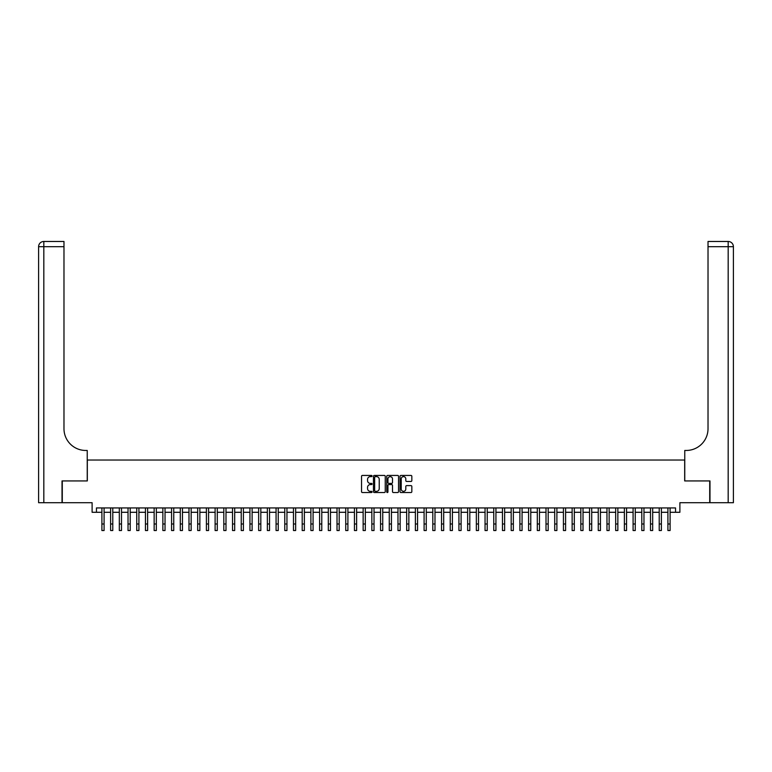 <?xml version="1.0" encoding="UTF-8"?>
<svg xmlns="http://www.w3.org/2000/svg" width="772" height="772" viewBox="0 0 772 772"><rect width="100%" height="100%" fill="white"/><g stroke="black" fill="none" stroke-linecap="round" stroke-linejoin="round"><path stroke-width="1.16" d="M372.065 476.034A0.598 0.598 0 0 0 371.467 475.436L362.386 475.436A0.859 0.859 0 0 0 361.537 476.295L361.537 491.677A0.859 0.859 0 0 0 362.386 492.536L371.467 492.536A0.598 0.598 0 0 0 372.065 491.938A0.598 0.598 0 0 0 371.467 491.339L370.29 491.339A2.731 2.731 0 0 1 367.559 488.599L367.559 487.315A2.731 2.731 0 0 1 370.29 484.584L371.467 484.584A0.598 0.598 0 0 0 372.065 483.986A0.598 0.598 0 0 0 371.467 483.388L370.29 483.388A2.731 2.731 0 0 1 367.559 480.647L367.559 479.373A2.731 2.731 0 0 1 370.29 476.633L371.467 476.633A0.598 0.598 0 0 0 372.065 476.034M410.984 481.467A0.859 0.859 0 0 0 411.833 480.609L411.833 476.295A0.859 0.859 0 0 0 410.984 475.436L400.89 475.436A0.859 0.859 0 0 0 400.041 476.295L400.041 491.677A0.859 0.859 0 0 0 400.89 492.536L410.984 492.536A0.859 0.859 0 0 0 411.833 491.677L411.833 486.466A0.859 0.859 0 0 0 410.984 485.607L406.661 485.607A0.859 0.859 0 0 0 405.811 486.466L405.811 489.052A2.287 2.287 0 0 1 403.524 491.339A2.287 2.287 0 0 1 401.237 489.052L401.237 478.92A2.287 2.287 0 0 1 403.524 476.633A2.287 2.287 0 0 1 405.811 478.92L405.811 480.609A0.859 0.859 0 0 0 406.661 481.467L410.984 481.467M96.461 512.29L96.461 507.928L675.539 507.928L675.539 512.29L679.891 512.29L679.891 502.707L709.719 502.707L709.719 480.937L684.677 480.937L684.677 460.035L87.323 460.035L87.323 480.937L62.281 480.937L62.281 502.707L92.109 502.707L92.109 512.29L101.904 512.29L101.904 517.472M385.247 476.295A0.859 0.859 0 0 0 384.398 475.436L374.314 475.436A0.859 0.859 0 0 0 373.455 476.295L373.455 491.677A0.859 0.859 0 0 0 374.314 492.536L384.398 492.536A0.859 0.859 0 0 0 385.247 491.677L385.247 476.295M387.602 475.436L397.686 475.436A0.859 0.859 0 0 1 398.545 476.295L398.545 491.677A0.859 0.859 0 0 1 397.686 492.536L393.373 492.536A0.859 0.859 0 0 1 392.514 491.677L392.514 485.434A0.859 0.859 0 0 0 391.665 484.584L388.798 484.584A0.859 0.859 0 0 0 387.949 485.434L387.949 491.938A0.598 0.598 0 0 1 387.351 492.536A0.598 0.598 0 0 1 386.753 491.938L386.753 476.295A0.859 0.859 0 0 1 387.602 475.436M104.085 512.29L110.618 512.29M112.789 512.29L119.322 512.29M121.503 512.29L128.027 512.29M130.207 512.29L136.74 512.29M138.912 512.29L145.445 512.29M147.626 512.29L154.149 512.29M156.33 512.29L162.863 512.29M165.034 512.29L171.567 512.29M173.748 512.29L180.281 512.29M182.453 512.29L188.986 512.29M191.157 512.29L197.69 512.29M199.871 512.29L206.404 512.29M208.575 512.29L215.108 512.29M217.289 512.29L223.812 512.29M225.993 512.29L232.526 512.29M234.698 512.29L241.231 512.29M243.412 512.29L249.935 512.29M252.116 512.29L258.649 512.29M260.82 512.29L267.353 512.29M269.534 512.29L276.067 512.29M278.238 512.29L284.772 512.29M286.952 512.29L293.476 512.29M295.657 512.29L302.19 512.29M304.361 512.29L310.894 512.29M313.075 512.29L319.598 512.29M321.779 512.29L328.312 512.29M330.484 512.29L337.017 512.29M339.197 512.29L345.731 512.29M347.902 512.29L354.435 512.29M356.616 512.29L363.139 512.29M365.32 512.29L371.853 512.29M374.024 512.29L380.557 512.29M382.738 512.29L389.262 512.29M391.443 512.29L397.976 512.29M400.147 512.29L406.68 512.29M408.861 512.29L415.384 512.29M417.565 512.29L424.098 512.29M426.269 512.29L432.803 512.29M434.983 512.29L441.516 512.29M443.688 512.29L450.221 512.29M452.402 512.29L458.925 512.29M461.106 512.29L467.639 512.29M469.81 512.29L476.343 512.29M478.524 512.29L485.048 512.29M487.228 512.29L493.762 512.29M495.933 512.29L502.466 512.29M504.647 512.29L511.18 512.29M513.351 512.29L519.884 512.29M522.065 512.29L528.588 512.29M530.769 512.29L537.302 512.29M539.474 512.29L546.007 512.29M548.188 512.29L554.711 512.29M556.892 512.29L563.425 512.29M565.596 512.29L572.129 512.29M574.31 512.29L580.843 512.29M583.014 512.29L589.547 512.29M591.719 512.29L598.252 512.29M600.433 512.29L606.966 512.29M609.137 512.29L615.67 512.29M617.851 512.29L624.374 512.29M626.555 512.29L633.088 512.29M635.259 512.29L641.793 512.29M643.973 512.29L650.497 512.29M652.678 512.29L659.211 512.29M661.382 512.29L667.915 512.29M670.096 512.29L675.539 512.29M375.25 476.633A0.598 0.598 0 0 0 374.652 477.231L374.652 490.741A0.598 0.598 0 0 0 375.25 491.339L376.495 491.339A2.731 2.731 0 0 0 379.226 488.599L379.226 479.373A2.731 2.731 0 0 0 376.495 476.633L375.25 476.633M392.514 478.968A2.287 2.287 0 0 0 390.227 476.681A2.287 2.287 0 0 0 387.949 478.968L387.949 482.529A0.859 0.859 0 0 0 388.798 483.388L391.665 483.388A0.859 0.859 0 0 0 392.514 482.529L392.514 478.968M101.904 523.995L104.085 523.995L104.085 530.528L101.904 530.528L101.904 507.928M104.085 523.995L104.085 507.928M62.021 480.937L87.236 480.937L87.236 450.462L85.75 450.462A21.77 21.77 0 0 1 63.979 428.692L63.979 246.693L43.821 246.693L43.821 502.707L62.021 502.707L62.021 480.937M43.821 502.707L38.6 502.707L38.6 246.693A5.221 5.221 0 0 1 43.821 241.472L63.979 241.472L63.979 246.693M85.75 450.462A21.77 21.77 0 0 1 63.979 428.692M43.821 241.472A5.221 5.221 0 0 0 38.6 246.693L43.821 246.693L43.821 241.472M709.979 480.937L684.764 480.937L684.764 450.462L686.25 450.462A21.77 21.77 0 0 0 708.02 428.692L708.02 241.472L728.179 241.472A5.221 5.221 0 0 1 733.4 246.693L733.4 502.707L709.979 502.707L709.979 480.937M686.25 450.462A21.77 21.77 0 0 0 708.02 428.692M110.618 530.528L112.789 530.528L110.618 530.528L110.618 507.928M112.789 530.528L112.789 507.928M119.322 530.528L121.503 530.528L119.322 530.528L119.322 507.928M121.503 530.528L121.503 507.928M128.027 530.528L130.207 530.528L128.027 530.528L128.027 507.928M130.207 530.528L130.207 507.928M136.74 530.528L138.912 530.528L136.74 530.528L136.74 507.928M138.912 530.528L138.912 507.928M145.445 530.528L147.626 530.528L145.445 530.528L145.445 507.928M147.626 530.528L147.626 507.928M154.149 530.528L156.33 530.528L154.149 530.528L154.149 507.928M156.33 530.528L156.33 507.928M162.863 530.528L165.034 530.528L162.863 530.528L162.863 507.928M165.034 530.528L165.034 507.928M171.567 530.528L173.748 530.528L171.567 530.528L171.567 507.928M173.748 530.528L173.748 507.928M180.281 530.528L182.453 530.528L180.281 530.528L180.281 507.928M182.453 530.528L182.453 507.928M188.986 530.528L191.157 530.528L188.986 530.528L188.986 507.928M191.157 530.528L191.157 507.928M197.69 530.528L199.871 530.528L197.69 530.528L197.69 507.928M199.871 530.528L199.871 507.928M206.404 530.528L208.575 530.528L206.404 530.528L206.404 507.928M208.575 530.528L208.575 507.928M215.108 530.528L217.289 530.528L215.108 530.528L215.108 507.928M217.289 530.528L217.289 507.928M223.812 530.528L225.993 530.528L223.812 530.528L223.812 507.928M225.993 530.528L225.993 507.928M232.526 530.528L234.698 530.528L232.526 530.528L232.526 507.928M234.698 530.528L234.698 507.928M241.231 530.528L243.412 530.528L241.231 530.528L241.231 507.928M243.412 530.528L243.412 507.928M249.935 530.528L252.116 530.528L249.935 530.528L249.935 507.928M252.116 530.528L252.116 507.928M258.649 530.528L260.82 530.528L258.649 530.528L258.649 507.928M260.82 530.528L260.82 507.928M267.353 530.528L269.534 530.528L267.353 530.528L267.353 507.928M269.534 530.528L269.534 507.928M276.067 530.528L278.238 530.528L276.067 530.528L276.067 507.928M278.238 530.528L278.238 507.928M284.772 530.528L286.952 530.528L284.772 530.528L284.772 507.928M286.952 530.528L286.952 507.928M293.476 530.528L295.657 530.528L293.476 530.528L293.476 507.928M295.657 530.528L295.657 507.928M302.19 530.528L304.361 530.528L302.19 530.528L302.19 507.928M304.361 530.528L304.361 507.928M310.894 530.528L313.075 530.528L310.894 530.528L310.894 507.928M313.075 530.528L313.075 507.928M319.598 530.528L321.779 530.528L319.598 530.528L319.598 507.928M321.779 530.528L321.779 507.928M328.312 530.528L330.484 530.528L328.312 530.528L328.312 507.928M330.484 530.528L330.484 507.928M337.017 530.528L339.197 530.528L337.017 530.528L337.017 507.928M339.197 530.528L339.197 507.928M345.731 530.528L347.902 530.528L345.731 530.528L345.731 507.928M347.902 530.528L347.902 507.928M354.435 530.528L356.616 530.528L354.435 530.528L354.435 507.928M356.616 530.528L356.616 507.928M363.139 530.528L365.32 530.528L363.139 530.528L363.139 507.928M365.32 530.528L365.32 507.928M371.853 530.528L374.024 530.528L371.853 530.528L371.853 507.928M374.024 530.528L374.024 507.928M380.557 530.528L382.738 530.528L380.557 530.528L380.557 507.928M382.738 530.528L382.738 507.928M389.262 530.528L391.443 530.528L389.262 530.528L389.262 507.928M391.443 530.528L391.443 507.928M397.976 530.528L400.147 530.528L397.976 530.528L397.976 507.928M400.147 530.528L400.147 507.928M406.68 530.528L408.861 530.528L406.68 530.528L406.68 507.928M408.861 530.528L408.861 507.928M415.384 530.528L417.565 530.528L415.384 530.528L415.384 507.928M417.565 530.528L417.565 507.928M424.098 530.528L426.269 530.528L424.098 530.528L424.098 507.928M426.269 530.528L426.269 507.928M432.803 530.528L434.983 530.528L432.803 530.528L432.803 507.928M434.983 530.528L434.983 507.928M441.516 530.528L443.688 530.528L441.516 530.528L441.516 507.928M443.688 530.528L443.688 507.928M450.221 530.528L452.402 530.528L450.221 530.528L450.221 507.928M452.402 530.528L452.402 507.928M458.925 530.528L461.106 530.528L458.925 530.528L458.925 507.928M461.106 530.528L461.106 507.928M467.639 530.528L469.81 530.528L467.639 530.528L467.639 507.928M469.81 530.528L469.81 507.928M476.343 530.528L478.524 530.528L476.343 530.528L476.343 507.928M478.524 530.528L478.524 507.928M485.048 530.528L487.228 530.528L485.048 530.528L485.048 507.928M487.228 530.528L487.228 507.928M493.762 530.528L495.933 530.528L493.762 530.528L493.762 507.928M495.933 530.528L495.933 507.928M502.466 530.528L504.647 530.528L502.466 530.528L502.466 507.928M504.647 530.528L504.647 507.928M511.18 530.528L513.351 530.528L511.18 530.528L511.18 507.928M513.351 530.528L513.351 507.928M519.884 530.528L522.065 530.528L519.884 530.528L519.884 507.928M522.065 530.528L522.065 507.928M528.588 530.528L530.769 530.528L528.588 530.528L528.588 507.928M530.769 530.528L530.769 507.928M537.302 530.528L539.474 530.528L537.302 530.528L537.302 507.928M539.474 530.528L539.474 507.928M546.007 530.528L548.188 530.528L546.007 530.528L546.007 507.928M548.188 530.528L548.188 507.928M554.711 530.528L556.892 530.528L554.711 530.528L554.711 507.928M556.892 530.528L556.892 507.928M563.425 530.528L565.596 530.528L563.425 530.528L563.425 507.928M565.596 530.528L565.596 507.928M572.129 530.528L574.31 530.528L572.129 530.528L572.129 507.928M574.31 530.528L574.31 507.928M580.843 530.528L583.014 530.528L580.843 530.528L580.843 507.928M583.014 530.528L583.014 507.928M589.547 530.528L591.719 530.528L589.547 530.528L589.547 507.928M591.719 530.528L591.719 507.928M598.252 530.528L600.433 530.528L598.252 530.528L598.252 507.928M600.433 530.528L600.433 507.928M606.966 530.528L609.137 530.528L606.966 530.528L606.966 507.928M609.137 530.528L609.137 507.928M615.67 530.528L617.851 530.528L615.67 530.528L615.67 507.928M617.851 530.528L617.851 507.928M624.374 530.528L626.555 530.528L624.374 530.528L624.374 507.928M626.555 530.528L626.555 507.928M633.088 530.528L635.259 530.528L633.088 530.528L633.088 507.928M635.259 530.528L635.259 507.928M641.793 530.528L643.973 530.528L641.793 530.528L641.793 507.928M643.973 530.528L643.973 507.928M650.497 530.528L652.678 530.528L650.497 530.528L650.497 507.928M652.678 530.528L652.678 507.928M659.211 530.528L661.382 530.528L659.211 530.528L659.211 507.928M661.382 530.528L661.382 507.928M667.915 530.528L670.096 530.528L667.915 530.528L667.915 507.928M670.096 530.528L670.096 507.928M728.179 502.707L728.179 246.693L708.02 246.693M728.179 241.472L728.179 246.693L733.4 246.693M110.618 523.995L112.789 523.995M119.322 523.995L121.503 523.995M128.027 523.995L130.207 523.995M136.74 523.995L138.912 523.995M145.445 523.995L147.626 523.995M154.149 523.995L156.33 523.995M162.863 523.995L165.034 523.995M171.567 523.995L173.748 523.995M180.281 523.995L182.453 523.995M188.986 523.995L191.157 523.995M197.69 523.995L199.871 523.995M206.404 523.995L208.575 523.995M215.108 523.995L217.289 523.995M223.812 523.995L225.993 523.995M232.526 523.995L234.698 523.995M241.231 523.995L243.412 523.995M249.935 523.995L252.116 523.995M258.649 523.995L260.82 523.995M267.353 523.995L269.534 523.995M276.067 523.995L278.238 523.995M284.772 523.995L286.952 523.995M293.476 523.995L295.657 523.995M302.19 523.995L304.361 523.995M310.894 523.995L313.075 523.995M319.598 523.995L321.779 523.995M328.312 523.995L330.484 523.995M337.017 523.995L339.197 523.995M345.731 523.995L347.902 523.995M354.435 523.995L356.616 523.995M363.139 523.995L365.32 523.995M371.853 523.995L374.024 523.995M380.557 523.995L382.738 523.995M389.262 523.995L391.443 523.995M397.976 523.995L400.147 523.995M406.68 523.995L408.861 523.995M415.384 523.995L417.565 523.995M424.098 523.995L426.269 523.995M432.803 523.995L434.983 523.995M441.516 523.995L443.688 523.995M450.221 523.995L452.402 523.995M458.925 523.995L461.106 523.995M467.639 523.995L469.81 523.995M476.343 523.995L478.524 523.995M485.048 523.995L487.228 523.995M493.762 523.995L495.933 523.995M502.466 523.995L504.647 523.995M511.18 523.995L513.351 523.995M519.884 523.995L522.065 523.995M528.588 523.995L530.769 523.995M537.302 523.995L539.474 523.995M546.007 523.995L548.188 523.995M554.711 523.995L556.892 523.995M563.425 523.995L565.596 523.995M572.129 523.995L574.31 523.995M580.843 523.995L583.014 523.995M589.547 523.995L591.719 523.995M598.252 523.995L600.433 523.995M606.966 523.995L609.137 523.995M615.67 523.995L617.851 523.995M624.374 523.995L626.555 523.995M633.088 523.995L635.259 523.995M641.793 523.995L643.973 523.995M650.497 523.995L652.678 523.995M659.211 523.995L661.382 523.995M667.915 523.995L670.096 523.995"/></g></svg>
